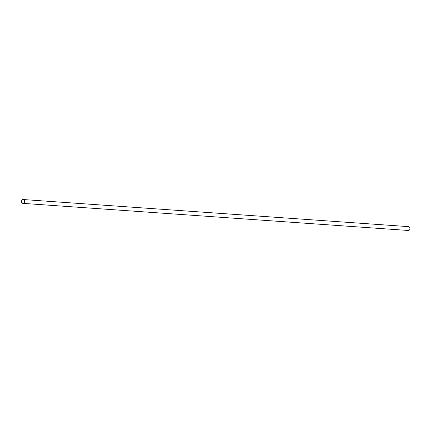 <?xml version="1.0" encoding="UTF-8"?>
<svg xmlns="http://www.w3.org/2000/svg" width="430" height="430" viewBox="0 0 430 430"><rect width="100%" height="100%" fill="white"/><g stroke="black" fill="none" stroke-linecap="round" stroke-linejoin="round"><path stroke-width="0.64" d="M21.5 201.95A1.924 1.623 -86 0 0 22.946 203.369A1.924 1.623 -86 0 0 24.698 201.562A1.924 1.623 -86 0 0 23.215 199.531A1.924 1.623 -86 0 0 21.5 201.95M21.699 201.89A1.682 1.424 -86 0 0 24.499 201.546A1.682 1.424 -86 0 0 23.198 199.767A1.682 1.424 -86 0 0 21.699 201.89M22.946 203.369L408.231 230.469A1.924 1.623 -86 0 0 409.983 228.663A1.924 1.623 -86 0 0 408.5 226.631L23.215 199.531"/></g></svg>
